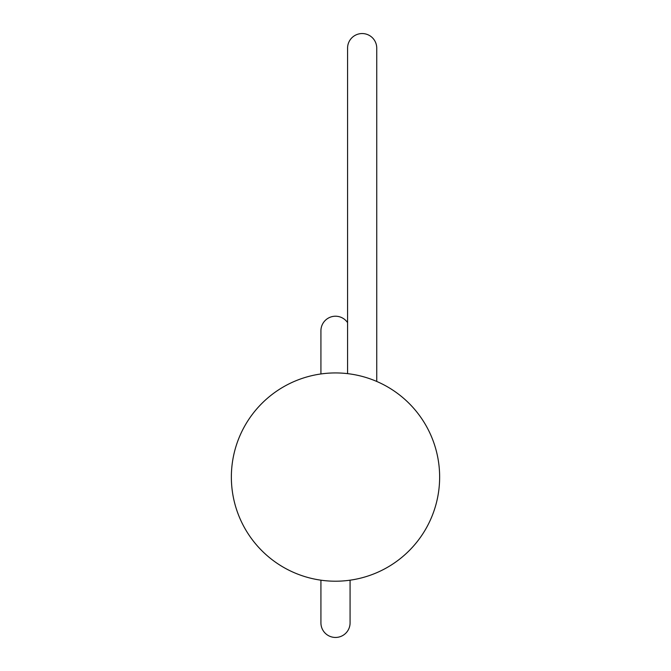 <?xml version="1.0" encoding="UTF-8"?>
<svg xmlns="http://www.w3.org/2000/svg" width="671" height="671" viewBox="0 0 671 671"><rect width="100%" height="100%" fill="white"/><g stroke="black" fill="none" stroke-linecap="round" stroke-linejoin="round"><path stroke-width="1.01" d="M231.361 477.073A104.139 104.139 0 0 1 335.5 372.933A104.139 104.139 0 0 1 439.639 477.073A104.139 104.139 0 0 1 335.5 581.212A104.139 104.139 0 0 1 231.361 477.073A104.139 104.139 0 0 1 335.5 372.933A104.139 104.139 0 0 1 439.639 477.073A104.139 104.139 0 0 1 335.5 581.212A104.139 104.139 0 0 1 231.361 477.073M350.077 580.189L350.077 622.873A14.577 14.577 0 0 1 335.5 637.45A14.577 14.577 0 0 1 320.923 622.873L320.923 580.189M376.741 381.447L376.741 48.127A14.577 14.577 0 0 0 362.164 33.55A14.577 14.577 0 0 0 347.578 48.127L347.578 373.638M320.923 373.965L320.923 330.803A14.577 14.577 0 0 1 347.578 322.634"/></g></svg>
